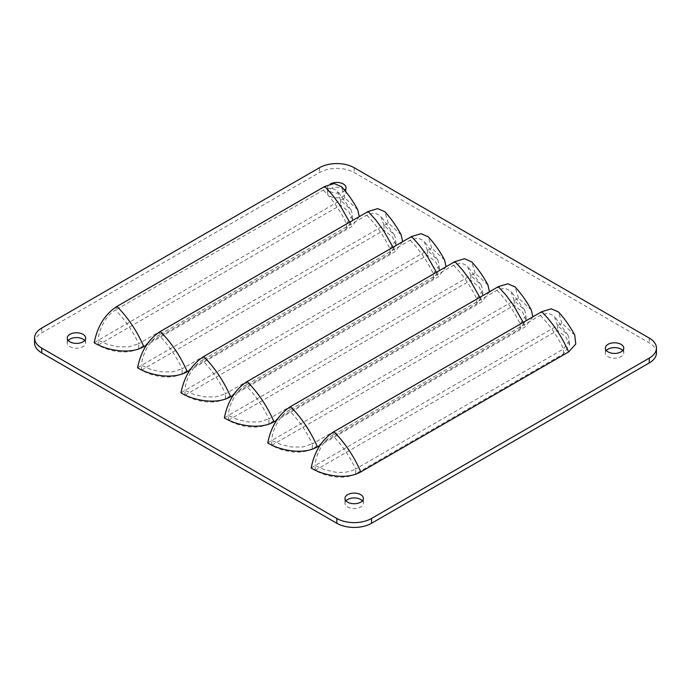 <?xml version="1.0" encoding="UTF-8"?>
<svg xmlns="http://www.w3.org/2000/svg" width="691" height="691" viewBox="0 0 691 691"><rect width="100%" height="100%" fill="white"/><g stroke="black" fill="none" stroke-linecap="round" stroke-linejoin="round"><path stroke-width="0.52" stroke-dasharray="3.46 2.59" d="M656.45 352.92A24.548 14.174 0 0 0 649.264 342.891L354.181 172.534A24.548 14.174 0 0 0 319.467 172.534L41.736 332.872A24.548 14.174 0 0 0 34.55 342.891M622.755 350.51A9.208 5.312 180 0 1 623.748 352.92A9.208 5.312 180 0 1 618.065 357.826A9.208 5.312 180 0 1 608.037 356.677A9.208 5.312 180 0 1 605.342 352.92A9.208 5.312 180 0 1 606.335 350.51M362.386 500.828A9.208 5.312 180 0 1 363.388 503.238A9.208 5.312 180 0 1 357.705 508.144A9.208 5.312 180 0 1 347.668 506.995A9.208 5.312 180 0 1 344.973 503.238A9.208 5.312 180 0 1 345.966 500.828M355.71 473.784C343.816 480.383 325.547 476.488 315.165 470.346L557.577 330.393L565.955 337.113L569.539 345.059L563.528 353.801L355.71 473.784L355.71 468.973C349.594 472.117 342.546 473.145 334.565 472.031L324.148 469.517L315.165 465.535L557.577 325.582L557.577 330.393M312.315 448.727C300.421 455.334 282.161 451.43 271.77 445.289L514.182 305.336L522.56 312.064L526.145 320.002L520.133 328.743L312.315 448.727L312.315 443.916L302.468 447.042L291.17 446.982L280.753 444.468L271.77 440.478L514.182 300.525L514.182 305.336M268.92 423.678C257.026 430.277 238.766 426.382 228.375 420.24L470.787 280.287L479.165 287.007L482.75 294.953L476.738 303.695L268.92 423.678L268.92 418.867L259.073 421.985L247.775 421.925L237.359 419.411L228.375 415.429L470.787 275.476L470.787 280.287M225.525 398.621C213.631 405.228 195.372 401.324 184.981 395.183L427.392 255.229L435.771 261.958L439.355 269.896L433.343 278.637L225.525 398.621L225.525 393.81L215.678 396.936L204.381 396.876L193.964 394.362L184.981 390.372L427.392 250.418L427.392 255.229M182.13 373.572C170.236 380.171 151.977 376.275 141.586 370.134L383.997 230.181L392.376 236.901L395.96 244.847L389.949 253.588L182.13 373.572L182.13 368.761L172.284 371.879L160.986 371.818L150.578 369.305L141.586 365.323L383.997 225.37L383.997 230.181M138.736 348.514C126.842 355.122 108.582 351.218 98.2 345.077L340.603 205.123L348.981 211.852L352.565 219.79L346.554 228.531L138.736 348.514L138.736 343.703L128.897 346.822L117.591 346.77L107.183 344.256L98.2 340.266L340.603 200.312L340.603 205.123M84.665 340.49A9.208 5.312 180 0 1 85.658 342.891A9.208 5.312 180 0 1 79.975 347.806A9.208 5.312 180 0 1 69.946 346.649A9.208 5.312 180 0 1 67.252 342.891A9.208 5.312 180 0 1 68.245 340.49M345.034 190.172A9.208 5.312 180 0 1 346.027 192.573A9.208 5.312 180 0 1 340.343 197.488A9.208 5.312 180 0 1 330.315 196.33A9.208 5.312 180 0 1 327.612 192.573A9.208 5.312 180 0 1 333.295 187.667A9.208 5.312 180 0 1 343.332 188.816A9.208 5.312 180 0 1 343.436 188.876M315.165 470.346L315.165 465.535L311.149 468.032M574.722 335.092L561.904 323.267L557.577 325.582L568.097 335.265L569.531 340.248L563.528 348.99L355.71 468.973C349.646 456.155 341.89 444.944 332.457 435.347C323.077 440.322 315.321 455.55 315.165 465.535M271.77 445.289L271.77 440.478L267.754 442.983M531.327 310.043L518.509 298.21L514.182 300.525L524.702 310.207L526.136 315.2L520.133 323.932L312.315 443.916C306.251 431.098 298.503 419.886 289.063 410.29C279.682 415.274 271.926 430.493 271.77 440.478M228.375 420.24L228.375 415.429L224.359 417.925M487.932 284.986L475.114 273.152L470.787 275.476L481.307 285.158L482.741 290.142L476.738 298.883L268.92 418.867C262.856 406.049 255.109 394.837 245.668 385.241C236.287 390.216 228.531 405.444 228.375 415.429M184.981 395.183L184.981 390.372L180.964 392.877M444.538 259.937L431.72 248.104L427.392 250.418L437.913 260.101L439.346 265.094L433.343 273.826L225.525 393.81C219.462 380.991 211.714 369.78 202.273 360.184C192.893 365.168 185.136 380.387 184.981 390.372M141.586 370.134L141.586 365.323L137.569 367.819M401.143 234.88L388.325 223.046L383.997 225.37L394.526 235.052L395.952 240.036L389.949 248.777L182.13 368.761C176.067 355.934 168.319 344.731 158.878 335.135C149.498 340.11 141.741 355.338 141.586 365.323M98.2 345.077L98.2 340.266L94.183 342.762M357.748 209.831L344.93 197.997L340.603 200.312L351.132 209.995L352.557 214.979L346.554 223.72L138.736 343.703C132.672 330.885 124.924 319.674 115.492 310.078C106.103 315.061 98.347 330.281 98.2 340.266M344.766 190.448A9.208 5.312 180 0 1 330.315 191.519A9.208 5.312 180 0 1 327.612 187.762A9.208 5.312 180 0 1 330.065 184.151M359.268 216.62L351.641 226.657L146.501 345.094M402.663 241.677L395.036 251.714L189.895 370.151M446.058 266.726L438.431 276.763L233.29 395.2M489.453 291.783L481.826 301.82L276.685 420.258M532.847 316.832L525.22 326.869L320.08 445.306M557.577 325.582L554.113 315.942L547.954 313.144L540.284 315.364L332.457 435.347L333.917 431.685M514.182 300.525L510.718 290.885L504.56 288.087L496.889 290.306L289.063 410.29L290.522 406.628M470.787 275.476L467.323 265.836L461.165 263.038L453.495 265.258L245.668 385.241L247.128 381.579M427.392 250.418L423.929 240.779L417.77 237.98L410.1 240.2L202.273 360.184L203.733 356.521M383.997 225.37L380.534 215.73L374.375 212.932L366.705 215.151L158.878 335.135L160.347 331.473M340.603 200.312L337.139 190.673L330.98 187.874L323.31 190.094L115.492 310.078L116.952 306.415M344.93 197.997L341.475 186.691M388.325 223.046L384.87 211.74M431.72 248.104L428.265 236.797M475.114 273.152L471.659 261.846M518.509 298.21L515.054 286.903M561.904 323.267L558.449 311.952M41.736 328.061L41.736 332.872M319.467 167.723L319.467 172.534M354.181 167.723L354.181 172.534M649.264 338.08L649.264 342.891M563.528 353.801L563.528 348.99C557.464 336.171 549.716 324.96 540.284 315.364L541.744 311.701M520.133 328.743L520.133 323.932C514.069 311.114 506.322 299.903 496.889 290.306L498.349 286.644M476.738 303.695L476.738 298.883C470.675 286.065 462.927 274.854 453.495 265.258L454.954 261.595M433.343 278.637L433.343 273.826C427.28 261.008 419.532 249.797 410.1 240.2L411.56 236.538M389.949 253.588L389.949 248.777C383.885 235.951 376.137 224.748 366.705 215.151L368.165 211.489M346.554 228.531L346.554 223.72C340.49 210.902 332.742 199.69 323.31 190.094L324.77 186.432M349.62 222.191L351.641 226.657M393.015 247.248L395.036 251.714M436.41 272.297L438.431 276.763M479.804 297.355L481.826 301.82M523.199 322.403L525.22 326.869M623.748 352.92L623.748 348.109M605.342 352.92L605.342 348.109M363.388 503.238L363.388 498.427M344.973 503.238L344.973 498.427M569.539 345.059L569.539 340.248M526.145 320.002L526.145 315.2M482.75 294.953L482.75 290.142M439.355 269.896L439.355 265.094M395.96 244.847L395.96 240.036M352.565 219.79L352.565 214.979M67.252 342.891L67.252 338.08M85.658 342.891L85.658 338.08M327.612 192.573L327.612 187.762M346.027 192.573L346.027 187.762M568.097 335.265L554.113 315.942M524.702 310.207L510.718 290.885M481.307 285.158L467.323 265.836M437.913 260.101L423.929 240.779M394.526 235.052L380.534 215.73M351.132 209.995L337.139 190.673"/><path stroke-width="1.04" d="M34.55 338.08L34.55 342.891A24.548 14.174 0 0 0 41.736 352.92L336.819 523.277A24.548 14.174 0 0 0 371.533 523.277L649.264 362.939A24.548 14.174 0 0 0 656.45 352.92L656.45 348.109A24.548 14.174 180 0 1 649.264 358.128L371.533 518.466A24.548 14.174 180 0 1 336.819 518.466L41.736 348.109A24.548 14.174 180 0 1 34.55 338.08A24.548 14.174 180 0 1 41.736 328.061L319.467 167.723A24.548 14.174 180 0 1 354.181 167.723L649.264 338.08A24.548 14.174 180 0 1 656.45 348.109M606.335 350.51A9.208 5.312 180 0 1 621.054 349.154A9.208 5.312 180 0 1 622.755 350.51M345.966 500.828A9.208 5.312 180 0 1 360.685 499.481A9.208 5.312 180 0 1 362.386 500.828M68.245 340.49A9.208 5.312 180 0 1 82.963 339.134A9.208 5.312 180 0 1 84.665 340.49M343.436 188.876A9.208 5.312 180 0 1 345.034 190.172M621.054 344.351A9.208 5.312 180 0 1 623.748 348.109A9.208 5.312 180 0 1 618.065 353.015A9.208 5.312 180 0 1 608.037 351.866A9.208 5.312 180 0 1 605.342 348.109A9.208 5.312 180 0 1 611.025 343.194A9.208 5.312 180 0 1 621.054 344.351M360.685 494.67A9.208 5.312 180 0 1 363.388 498.427A9.208 5.312 180 0 1 357.705 503.333A9.208 5.312 180 0 1 347.668 502.184A9.208 5.312 180 0 1 344.973 498.427A9.208 5.312 180 0 1 350.657 493.512A9.208 5.312 180 0 1 360.685 494.67M69.946 341.846A9.208 5.312 180 0 1 67.252 338.08A9.208 5.312 180 0 1 72.935 333.174A9.208 5.312 180 0 1 82.963 334.323A9.208 5.312 180 0 1 85.658 338.08A9.208 5.312 180 0 1 79.975 342.995A9.208 5.312 180 0 1 69.946 341.846M330.065 184.151A9.208 5.312 180 0 1 343.332 184.005A9.208 5.312 180 0 1 346.027 187.762A9.208 5.312 180 0 1 344.766 190.448M357.748 209.831L359.268 216.62M146.501 345.094L143.823 346.64C129.562 354.984 106.189 350.164 94.183 342.762C97.457 326.204 105.049 314.085 116.952 306.415C128.163 317.851 137.12 331.265 143.823 346.64M401.143 234.88L402.663 241.677M189.895 370.151L187.218 371.698C172.957 380.033 149.584 375.222 137.569 367.819C140.852 351.261 148.435 339.143 160.347 331.473C171.558 342.909 180.515 356.314 187.218 371.698M444.538 259.937L446.058 266.726M233.29 395.2L230.613 396.746C216.352 405.09 192.979 400.27 180.964 392.877C184.247 376.31 191.83 364.192 203.733 356.521C214.953 367.957 223.91 381.372 230.613 396.746M487.932 284.986L489.453 291.783M276.685 420.258L274.007 421.804C259.747 430.139 236.374 425.328 224.359 417.925C227.641 401.367 235.225 389.249 247.128 381.579C258.348 393.015 267.305 406.42 274.007 421.804M531.327 310.043L532.847 316.832M320.08 445.306L317.402 446.852C303.142 455.196 279.769 450.377 267.754 442.983C271.036 426.416 278.62 414.298 290.522 406.628C301.742 418.072 310.7 431.478 317.402 446.852M574.722 335.092L575.767 344.049L568.615 351.926L360.797 471.91C346.536 480.245 323.163 475.434 311.149 468.032C314.431 451.473 322.015 439.355 333.917 431.685C345.137 443.121 354.094 456.526 360.797 471.91M357.808 209.943C353.3 201.401 347.858 193.653 341.475 186.691L334.289 183.573L324.77 186.432L116.952 306.415M401.203 234.992C396.694 226.458 391.244 218.701 384.87 211.74L377.683 208.63L368.165 211.489L160.347 331.473M444.598 260.049C440.089 251.507 434.639 243.759 428.265 236.797L421.078 233.679L411.56 236.538L203.733 356.521M487.993 285.098C483.484 276.564 478.034 268.816 471.659 261.846L464.473 258.736L454.954 261.595L247.128 381.579M531.388 310.155C526.879 301.613 521.429 293.865 515.054 286.903L507.859 283.794L498.349 286.644L290.522 406.628M574.782 335.204C570.274 326.67 564.823 318.922 558.449 311.952L551.254 308.842L541.744 311.701L333.917 431.685M41.736 348.109L41.736 352.92M336.819 523.277L336.819 518.466M649.264 358.128L649.264 362.939M371.533 518.466L371.533 523.277M324.77 186.432L332.578 195.147L339.903 205.063L349.62 222.191M368.165 211.489L375.973 220.196L383.298 230.12L393.015 247.248M411.56 236.538L419.368 245.253L426.692 255.169L436.41 272.297M454.954 261.595L462.763 270.302L470.087 280.226L479.804 297.355M498.349 286.644L506.158 295.359L513.482 305.275L523.199 322.403M541.744 311.701C552.955 323.138 561.913 336.543 568.615 351.926"/></g></svg>
